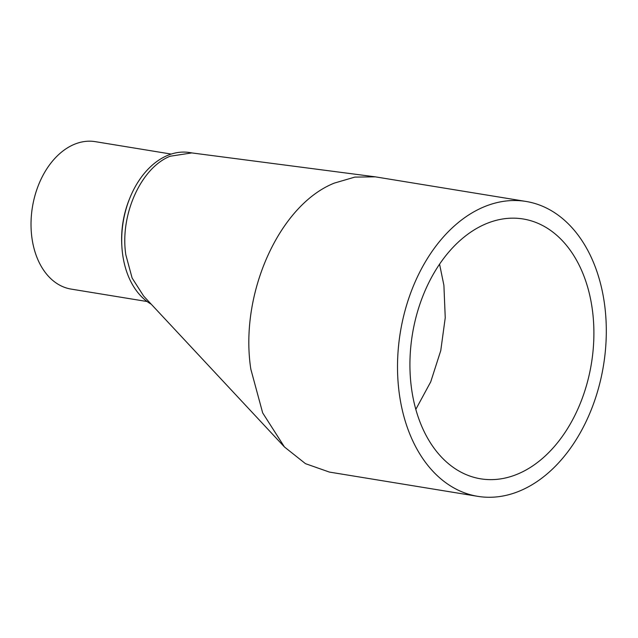 <?xml version="1.0" encoding="UTF-8"?>
<svg xmlns="http://www.w3.org/2000/svg" width="638" height="638" viewBox="0 0 638 638"><rect width="100%" height="100%" fill="white"/><g stroke="black" fill="none" stroke-linecap="round" stroke-linejoin="round"><path stroke-width="0.96" d="M526.031 201.448L375.303 176.838L354.848 177.101L334.336 183.098C279.229 204.973 239.202 294.198 250.838 369.211L262.681 412.914L284.452 446.967L305.474 463.659L329.36 472.072L477.798 496.348A149.412 102.925 -80.7 0 1 399.276 393.486A149.412 102.925 -80.7 0 1 526.031 201.448A149.412 102.925 -80.7 0 1 604.545 304.31A149.412 102.925 -80.7 0 1 477.798 496.348M375.303 176.838L191.807 152.921L170.099 156.238C140.894 167.834 119.673 215.118 125.846 254.873L132.122 278.04L143.662 296.088L284.452 446.967M439.566 264.156L443.904 285.338L445.244 317.748L440.762 350.597L430.746 381.795L415.816 409.365M592.343 309.613A131.643 90.692 99.3 0 0 523.16 218.978A131.643 90.692 99.3 0 0 411.478 388.183A131.643 90.692 99.3 0 0 480.669 478.819A131.643 90.692 99.3 0 0 592.343 309.613M192.421 153L189.813 152.57A79.184 54.549 99.3 0 0 166.893 155.712A79.184 54.549 99.3 0 0 129.841 198.051A79.184 54.549 99.3 0 0 121.89 246.659A79.184 54.549 99.3 0 0 122.64 254.355A79.184 54.549 99.3 0 0 151.23 304.206M121.89 246.659L121.802 245.231A74.702 51.463 -80.7 0 1 129.307 199.375L129.841 198.051M171.231 154.077L95.277 141.652A74.702 51.463 99.3 0 0 31.9 237.671A74.702 51.463 99.3 0 0 71.161 289.102L147.123 301.527"/></g></svg>
